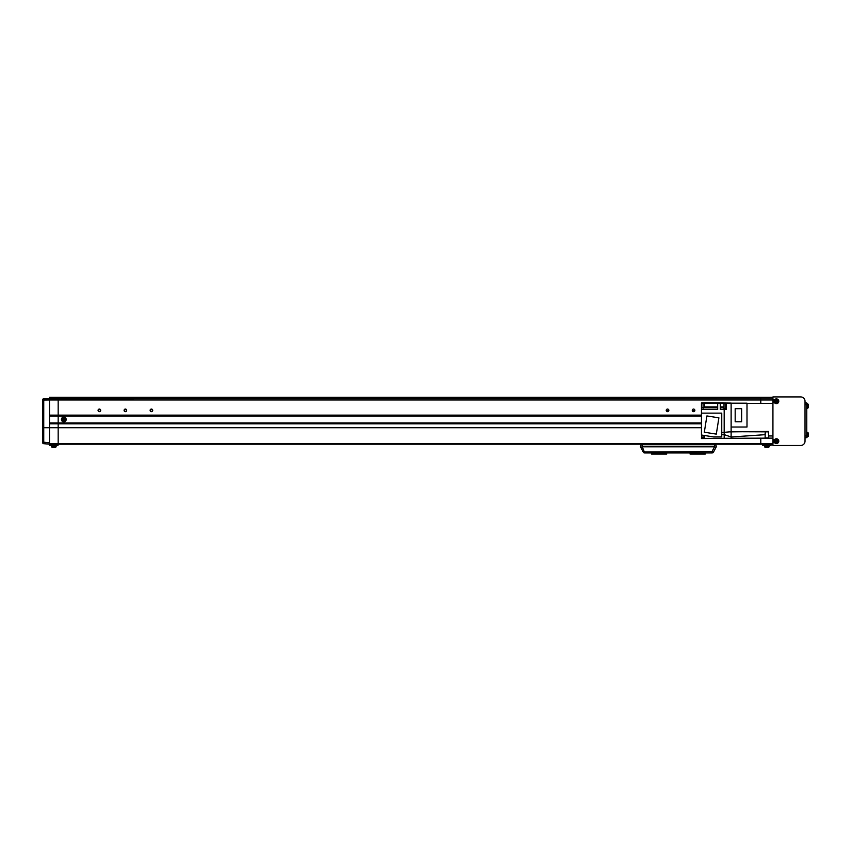 <?xml version="1.0" encoding="UTF-8"?>
<svg xmlns="http://www.w3.org/2000/svg" width="851" height="851" viewBox="0 0 851 851"><rect width="100%" height="100%" fill="white"/><g stroke="black" fill="none" stroke-linecap="round" stroke-linejoin="round"><path stroke-width="1.28" d="M772.931 397.353L49.486 397.353L49.486 398.045L772.931 398.045M49.486 398.045L49.486 399.949L42.55 400.023A1.298 1.298 0 0 1 43.741 398.725L772.931 398.215M49.922 444.19L49.709 445.552L49.486 444.19L58.166 444.19L58.166 443.499L760.783 443.499L760.783 438.116L760.783 444.19L772.931 444.19M760.783 443.499L760.783 444.19L58.166 444.19L58.166 399.949L760.783 399.949L760.783 403.427L760.783 398.215L760.783 399.949L772.931 399.949M701.458 422.936L58.166 422.936L58.166 415.139L49.486 415.139L49.486 399.949L49.486 427.713L49.486 423.809L58.166 423.809L58.166 422.936L49.486 422.936M701.458 416.001L49.486 416.001M44.89 443.786L49.454 444.19L49.486 427.713L49.486 442.839L45.997 442.52M701.458 415.139L58.166 415.139L58.166 398.215L58.166 399.949L49.486 399.949M694.863 410.448L692.267 410.448M668.833 410.448L666.237 410.448M694.607 411.139L692.523 411.139M668.578 411.139L666.493 411.139M651.494 452.955L651.494 454.083L666.673 454.083L666.673 452.955M690.087 452.955L690.087 454.083L705.277 454.083L705.277 452.955M651.494 444.711L705.277 444.711M652.972 444.19L654.27 444.541M702.49 444.541L703.788 444.19M694.863 410.363A1.298 1.298 0 0 1 693.565 411.661A1.298 1.298 0 0 1 692.257 410.363A1.298 1.298 0 0 1 693.565 409.065A1.298 1.298 0 0 1 694.863 410.363M668.843 410.363A1.298 1.298 0 0 1 667.535 411.661A1.298 1.298 0 0 1 666.237 410.363A1.298 1.298 0 0 1 667.535 409.065A1.298 1.298 0 0 1 668.843 410.363M152.712 410.363A1.298 1.298 0 0 1 151.414 411.661A1.298 1.298 0 0 1 150.116 410.363A1.298 1.298 0 0 1 151.414 409.065A1.298 1.298 0 0 1 152.712 410.363M126.693 410.363A1.298 1.298 0 0 1 125.395 411.661A1.298 1.298 0 0 1 124.086 410.363A1.298 1.298 0 0 1 125.395 409.065A1.298 1.298 0 0 1 126.693 410.363M100.673 410.363A1.298 1.298 0 0 1 99.365 411.661A1.298 1.298 0 0 1 98.067 410.363A1.298 1.298 0 0 1 99.365 409.065A1.298 1.298 0 0 1 100.673 410.363M58.166 443.499L58.166 423.809L701.458 423.809M762.953 444.19L762.741 445.552L762.528 444.19M771.197 444.19L770.985 445.552L770.761 444.19M770.985 445.552L762.741 445.552M762.953 445.339L770.761 445.339M58.166 444.19L57.942 445.552L57.73 444.19M57.942 445.552L49.709 445.552M49.922 445.339L57.73 445.339M716.265 446.445A1.734 1.734 0 0 0 714.532 444.711L714.532 446.807L642.239 446.807L640.707 447.264L643.239 452.03L640.707 447.264A1.734 1.734 0 0 1 642.239 444.711L714.532 444.711A1.734 1.734 0 0 1 716.063 447.264L713.521 452.03L711.989 451.573L714.532 446.807L716.063 447.264M711.989 452.955L644.771 452.955A1.734 1.734 0 0 1 643.239 452.03L711.989 451.573L711.989 452.955A1.734 1.734 0 0 0 713.521 452.03M642.239 444.711A1.734 1.734 0 0 0 640.495 446.445A1.734 1.734 0 0 1 642.239 444.711L642.239 446.807L644.771 452.955M772.931 442.68L772.931 396.917L800.685 396.917A4.34 4.34 0 0 1 805.025 401.257L805.025 441.158A4.34 4.34 0 0 1 800.685 445.498L772.931 445.498L772.931 442.68L774.559 442.68M774.559 399.736L772.931 399.736M774.559 402.778L772.931 402.778M774.559 439.637L772.931 439.637M703.107 402.991L701.458 402.991L703.107 403.161L701.458 403.161L701.458 409.203L717.68 409.203M704.66 437.871L703.107 437.871L703.107 435.265M731.126 403.076L704.66 402.821L704.66 406.906L717.68 406.906M726.35 408.671L725.743 408.671L725.743 403.555L726.35 403.555M704.66 402.959L703.107 402.959L703.107 408.161M703.107 437.223L701.628 437.223L701.628 435.031M725.743 408.544L724.01 408.544L724.01 403.682L725.743 403.682M703.107 403.608L701.628 403.608L701.628 407.512M772.931 438.116L701.458 438.382L724.18 438.382L724.18 434.606L731.126 436.999L765.123 434.67M731.126 438.116L731.126 436.999L731.126 438.116M729.732 431.882L768.591 431.446L768.591 438.116M766.857 431.755L768.591 431.542M768.591 431.446L731.126 431.702L766.857 431.84M746.997 403.427L772.931 403.427M731.126 436.999L731.126 403.161L746.997 403.161L746.997 427.021L731.126 427.021M701.458 438.382L701.628 435.265M701.458 409.203L701.458 435.265M704.66 435.521L704.66 438.382M721.754 434.616L724.18 434.616L724.18 409.491L726.35 409.491L726.35 403.246L731.126 403.427M731.126 431.712L721.754 432.574M726.35 403.246L720.276 403.161L720.276 409.491L724.18 409.491M701.458 413.139L721.754 413.139L721.754 436.903L713.446 436.903L701.458 435.01M701.458 409.491L717.68 409.491L717.68 403.161L720.276 403.161M717.68 407.555L701.458 407.501L704.66 407.501L704.66 406.906M717.68 403.161L704.66 403.161M716.308 434.116L704.32 432.212L706.894 415.937L718.893 417.83L716.308 434.116M741.636 408.671L735.179 408.671L735.179 421.766L741.636 421.766L741.636 408.671M805.025 437.691L806.759 437.691L806.759 402.991L805.025 402.991L806.759 402.991M776.889 400.683L776.803 400.715A0.67 0.67 0 0 0 775.74 401.161A0.67 0.67 0 0 0 776.942 401.651A0.67 0.67 0 0 0 777.059 401.353L777.888 401.012A5.925 2.649 -112.4 0 0 777.761 400.693A5.925 2.649 -112.4 0 0 777.623 400.374L776.889 400.683A0.755 0.755 0 0 0 776.463 400.502L776.155 399.768A5.925 2.649 157.6 0 0 775.527 400.034L775.825 400.768A0.755 0.755 0 0 0 775.655 401.193L774.91 401.502A5.925 2.649 67.6 0 0 775.038 401.821A5.925 2.649 67.6 0 0 775.176 402.129L775.91 401.832A0.755 0.755 0 0 0 776.335 402.002L776.644 402.746A5.925 2.649 -22.4 0 0 777.282 402.48L776.974 401.746A0.755 0.755 0 0 0 777.154 401.321M777.974 400.608A1.702 1.702 0 0 0 775.75 399.683A1.702 1.702 0 0 0 774.835 401.906A1.702 1.702 0 0 0 777.048 402.831A1.702 1.702 0 0 0 777.974 400.608M777.314 403.459A2.383 2.383 0 0 0 778.601 400.342A2.383 2.383 0 0 0 775.495 399.055A2.383 2.383 0 0 0 774.197 402.161A2.383 2.383 0 0 0 777.314 403.459M775.665 401.938L775.399 401.3M777.08 401.991L776.442 402.257M777.059 401.353A0.67 0.67 0 0 0 776.803 400.715M777.144 400.576L777.399 401.215M775.729 400.513L776.357 400.257M775.91 441.733L776.006 441.69A0.67 0.67 0 0 0 777.059 441.254A0.67 0.67 0 0 0 775.867 440.754A0.67 0.67 0 0 0 775.74 441.063L774.91 441.403A5.925 2.649 67.6 0 0 775.038 441.722A5.925 2.649 67.6 0 0 775.176 442.031L775.91 441.733A0.755 0.755 0 0 0 776.335 441.903L776.644 442.648A5.925 2.649 -22.4 0 0 777.282 442.382L776.974 441.648A0.755 0.755 0 0 0 777.154 441.222L777.888 440.914A5.925 2.649 -112.4 0 0 777.761 440.595A5.925 2.649 -112.4 0 0 777.623 440.275L776.889 440.584A0.755 0.755 0 0 0 776.463 440.403L776.155 439.669A5.925 2.649 157.6 0 0 775.527 439.935L775.825 440.669A0.755 0.755 0 0 0 775.655 441.095M774.835 441.807A1.702 1.702 0 0 0 777.048 442.733A1.702 1.702 0 0 0 777.974 440.51A1.702 1.702 0 0 0 775.75 439.584A1.702 1.702 0 0 0 774.835 441.807M775.495 438.956A2.383 2.383 0 0 0 774.197 442.073A2.383 2.383 0 0 0 777.314 443.36A2.383 2.383 0 0 0 778.601 440.244A2.383 2.383 0 0 0 775.495 438.956M777.144 440.478L777.399 441.116M775.729 440.414L776.357 440.158M775.74 441.063A0.67 0.67 0 0 0 776.006 441.69M775.665 441.839L775.399 441.201M777.08 441.892L776.442 442.158M808.45 406.778A6.063 5.606 -0 0 1 808.312 407.512A6.063 5.606 -0 0 0 808.45 406.778L808.45 406.597A6.063 5.606 180 0 0 808.45 406.512L808.45 406.087A6.063 2.319 -0 0 0 808.429 406.023M765.123 436.382L765.123 433.382M808.259 404.459L808.259 407.725A6.074 6.074 0 0 0 808.429 406.927M808.45 405.448L808.45 405.278A6.063 5.606 180 0 0 808.312 404.544A5.925 2.021 151.7 0 1 808.312 404.799A6.063 5.606 -0 0 1 808.45 405.533L808.45 405.959A6.063 2.319 180 0 1 808.312 406.267A5.925 4.904 52.6 0 1 808.312 406.587A5.925 4.904 52.6 0 1 808.312 406.906A6.063 2.319 -0 0 0 808.45 406.597L807.259 406.565M808.45 406.512L807.259 406.427M808.45 435.404A6.063 5.606 -0 0 1 808.312 436.137A6.063 5.606 -0 0 0 808.45 435.404L808.45 435.223A6.063 5.606 180 0 0 808.45 435.138L808.45 434.712A6.063 2.319 -0 0 0 808.429 434.648M808.259 433.085L808.259 436.35A6.074 6.074 0 0 0 808.429 435.552M808.45 434.074L808.45 433.904A6.063 5.606 180 0 0 808.312 433.17A5.925 2.021 151.7 0 1 808.312 433.425A6.063 5.606 -0 0 1 808.45 434.159L808.45 434.584A6.063 2.319 180 0 1 808.312 434.893A5.925 4.904 52.6 0 1 808.312 435.212A5.925 4.904 52.6 0 1 808.312 435.531A6.063 2.319 -0 0 0 808.45 435.223L807.259 435.191M808.45 435.138L807.259 435.052M49.486 444.19L43.741 443.69A1.298 1.298 0 0 1 42.55 442.392L42.55 400.449M43.741 398.725L43.741 427.713L42.55 427.713L42.55 430.319M42.55 435.521L42.55 442.052L49.486 442.839M701.458 427.713L43.741 427.713L43.741 443.69M768.559 447.264A6.074 6.074 0 0 1 767.528 447.456A6.063 6.063 0 0 0 768.325 447.318L768.336 447.328A6.074 6.074 0 0 0 768.559 447.264A0.872 0.872 0 0 0 769.176 446.509A0.872 0.872 0 0 1 768.559 447.264L765.155 447.264A6.074 6.074 0 0 0 766.187 447.456A6.063 6.063 0 0 1 765.389 447.318L765.389 447.318M769.24 445.775L769.176 446.509L764.538 446.509A0.872 0.872 0 0 0 765.155 447.264M764.538 446.509L764.475 445.775M767.528 447.456L767.208 447.318A5.925 5.308 180 0 1 766.857 447.328A5.925 5.308 180 0 1 766.517 447.318L766.187 447.456M56.145 446.509L51.507 446.509A0.872 0.872 0 0 0 52.124 447.264A6.074 6.074 0 0 0 53.156 447.456A6.063 6.063 0 0 1 52.358 447.318L52.358 447.318A6.074 6.074 0 0 1 52.124 447.264L55.528 447.264A0.872 0.872 0 0 0 56.145 446.509L56.209 445.775L56.145 446.509A0.872 0.872 0 0 1 55.528 447.264A6.074 6.074 0 0 1 54.496 447.456L54.166 447.318A5.925 5.308 180 0 1 53.826 447.328A5.925 5.308 180 0 1 53.485 447.318L53.156 447.456M52.124 447.264A0.872 0.872 0 0 1 51.507 446.509L51.443 445.775M55.294 447.318L55.294 447.318A6.063 6.063 0 0 1 54.496 447.456M64.144 420.139L64.144 420.043A0.67 0.67 0 0 0 64.144 418.894A0.67 0.67 0 0 0 63.229 419.82A0.67 0.67 0 0 0 63.463 420.043L63.463 420.937A5.925 2.649 0 0 0 63.804 420.947A5.925 2.649 0 0 0 64.144 420.937L64.144 420.139A0.755 0.755 0 0 0 64.474 419.82L65.272 419.82A5.925 2.649 -90 0 0 65.272 419.128L64.474 419.128A0.755 0.755 0 0 0 64.144 418.798L64.144 418.001A5.925 2.649 180 0 0 63.804 418.001A5.925 2.649 180 0 0 63.463 418.001L63.463 418.798A0.755 0.755 0 0 0 63.134 419.128L62.336 419.128A5.925 2.649 90 0 0 62.336 419.82L63.134 419.82A0.755 0.755 0 0 0 63.463 420.139M63.804 421.171A1.702 1.702 0 0 0 65.506 419.469A1.702 1.702 0 0 0 63.804 417.767A1.702 1.702 0 0 0 62.102 419.469A1.702 1.702 0 0 0 63.804 421.171M61.421 419.469A2.383 2.383 0 0 0 63.804 421.862A2.383 2.383 0 0 0 66.187 419.469A2.383 2.383 0 0 0 63.804 417.086A2.383 2.383 0 0 0 61.421 419.469M63.463 418.532L64.144 418.532M62.857 419.82L62.857 419.128M63.463 420.043A0.67 0.67 0 0 0 64.144 420.043M64.144 420.415L63.463 420.415M64.74 419.128L64.74 419.82M100.429 410.363A1.053 1.053 0 0 1 99.365 411.416A1.053 1.053 0 0 1 98.312 410.363A1.053 1.053 0 0 1 99.365 409.31A1.053 1.053 0 0 1 100.429 410.363M126.448 410.363A1.053 1.053 0 0 1 125.395 411.416A1.053 1.053 0 0 1 124.331 410.363A1.053 1.053 0 0 1 125.395 409.31A1.053 1.053 0 0 1 126.448 410.363M152.467 410.363A1.053 1.053 0 0 1 151.414 411.416A1.053 1.053 0 0 1 150.35 410.363A1.053 1.053 0 0 1 151.414 409.31A1.053 1.053 0 0 1 152.467 410.363M760.783 443.52L772.931 443.52M58.166 443.52L49.486 443.52M772.931 435.957L768.591 435.957M724.01 406.906L720.276 406.906M720.276 409.203L726.35 409.203M724.01 407.555L720.276 407.555M805.025 435.957L806.759 435.957M805.025 404.725L806.759 404.725M777.293 403.395A2.319 2.319 0 0 0 778.548 400.364A2.319 2.319 0 0 0 775.516 399.108A2.319 2.319 0 0 0 774.261 402.14A2.319 2.319 0 0 0 777.293 403.395M775.516 439.01A2.319 2.319 0 0 0 774.261 442.041A2.319 2.319 0 0 0 777.293 443.307A2.319 2.319 0 0 0 778.548 440.275A2.319 2.319 0 0 0 775.516 439.01M768.591 437.744L768.421 431.84L765.294 431.84L765.123 437.744M808.429 405.129A6.074 6.074 0 0 0 808.259 404.331L807.493 403.704L807.493 408.352L808.259 407.725L806.759 408.416M808.429 433.755A6.074 6.074 0 0 0 808.259 432.957L807.493 432.329L807.493 436.978L808.259 436.35L806.759 437.042M43.688 399.236A1.298 0.915 180 0 0 42.55 400.14M61.485 419.469A2.319 2.319 0 0 0 63.804 421.788A2.319 2.319 0 0 0 66.123 419.469A2.319 2.319 0 0 0 63.804 417.15A2.319 2.319 0 0 0 61.485 419.469M731.126 438.297L701.458 438.552M768.421 437.914L765.294 437.914M808.259 404.331L806.759 403.64M808.259 432.957L806.759 432.265"/></g></svg>
